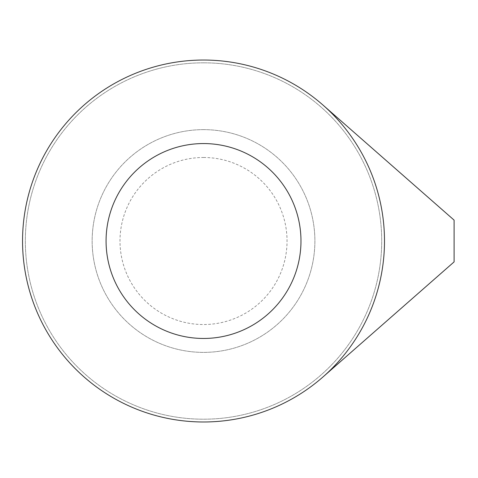 <?xml version="1.0" encoding="UTF-8"?>
<svg xmlns="http://www.w3.org/2000/svg" width="478" height="478" viewBox="0 0 478 478"><rect width="100%" height="100%" fill="white"/><g stroke="black" fill="none" stroke-linecap="round" stroke-linejoin="round"><path stroke-width="0.36" stroke-dasharray="2.39 1.79" d="M454.1 261.89L454.1 220.125L322.889 104.987A180.977 180.977 0 0 0 72.805 115.849A180.977 180.977 0 0 0 72.805 366.172A180.977 180.977 0 0 0 322.889 377.034L454.1 261.89L454.1 220.125L322.889 104.987A180.977 180.977 0 0 0 72.805 115.849A180.977 180.977 0 0 0 72.805 366.172A180.977 180.977 0 0 0 322.889 377.034L454.1 261.89L454.1 220.125L322.889 104.987A180.977 180.977 0 0 0 34.165 304.815A180.977 180.977 0 0 0 322.889 377.034L454.1 261.89M203.52 62.821A178.192 178.192 0 0 1 357.837 330.107A178.192 178.192 0 0 1 49.204 330.107A178.192 178.192 0 0 1 203.52 62.821A178.192 178.192 0 0 1 357.837 330.107A178.192 178.192 0 0 1 49.204 330.107A178.192 178.192 0 0 1 203.52 62.821M322.889 377.034A180.977 180.977 0 0 0 322.889 104.987M203.52 143.561A97.446 97.446 0 0 1 287.911 289.734A97.446 97.446 0 0 1 119.13 289.734A97.446 97.446 0 0 1 203.52 143.561M203.52 129.64A111.368 111.368 0 0 1 299.969 296.695A111.368 111.368 0 0 1 107.072 296.695A111.368 111.368 0 0 1 203.52 129.64A111.368 111.368 0 0 1 299.969 296.695A111.368 111.368 0 0 1 107.072 296.695A111.368 111.368 0 0 1 203.52 129.64M203.52 157.483A83.525 83.525 0 0 1 275.854 282.773A83.525 83.525 0 0 1 131.187 282.773A83.525 83.525 0 0 1 203.52 157.483"/><path stroke-width="0.72" d="M322.889 377.034L454.1 261.89L454.1 220.125L322.889 104.987A180.977 180.977 0 0 0 72.805 115.849A180.977 180.977 0 0 0 72.805 366.172A180.977 180.977 0 0 0 322.889 377.034A180.977 180.977 0 0 0 322.889 104.987M203.52 143.561A97.446 97.446 0 0 1 267.823 314.231A97.446 97.446 0 0 1 112.33 275.37A97.446 97.446 0 0 1 203.52 143.561"/></g></svg>
